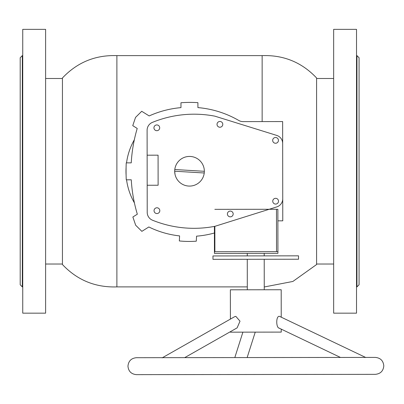 <?xml version="1.0" encoding="UTF-8"?>
<svg xmlns="http://www.w3.org/2000/svg" width="404" height="404" viewBox="0 0 404 404"><rect width="100%" height="100%" fill="white"/><g stroke="black" fill="none" stroke-linecap="round" stroke-linejoin="round"><path stroke-width="0.61" d="M264.251 286.976L292.865 281.457L316.595 264.534L316.595 77.977C301.803 62.347 283.653 54.899 262.146 55.621L116.887 55.621C95.384 54.899 77.235 62.347 62.443 77.977L62.443 264.534C77.235 280.164 95.384 287.618 116.887 286.896L116.887 55.621M262.146 121.589L262.146 55.621M134.416 202.889A63.539 63.539 0 0 1 126.558 179.805M126.104 175.19A63.539 63.539 0 0 1 126.093 167.483M126.538 162.863A63.539 63.539 0 0 1 134.335 139.764M62.443 78.492L45.617 78.492M62.443 264.024L45.617 264.024M180.002 159.888A14.827 14.827 0 0 0 174.796 169.523L174.72 170.367M199.031 182.628A14.827 14.827 0 0 0 204.242 172.993L174.69 171.215L175.008 174.301M189.501 156.434A14.827 14.827 0 0 0 174.69 171.276A14.827 14.827 0 0 0 189.537 186.082A14.827 14.827 0 0 0 204.343 171.24A14.827 14.827 0 0 0 189.501 156.434A14.827 14.827 0 0 1 190.41 156.459M174.796 169.523L204.343 171.301M189.537 186.082A14.827 14.827 0 0 1 188.628 186.057M275.553 137.496A2.879 2.879 0 0 0 272.675 140.38A2.879 2.879 0 0 0 275.563 143.253A2.879 2.879 0 0 0 278.437 140.37A2.879 2.879 0 0 0 275.553 137.496M275.629 198.319A2.879 2.879 0 0 0 272.75 201.202A2.879 2.879 0 0 0 275.639 204.076A2.879 2.879 0 0 0 278.513 201.192A2.879 2.879 0 0 0 275.629 198.319M156.924 207.782A2.879 2.879 0 0 0 154.045 210.666A2.879 2.879 0 0 0 156.929 213.544A2.879 2.879 0 0 0 159.807 210.661A2.879 2.879 0 0 0 156.924 207.782M156.818 124.937A2.879 2.879 0 0 0 153.939 127.821A2.879 2.879 0 0 0 156.828 130.694A2.879 2.879 0 0 0 159.701 127.81A2.879 2.879 0 0 0 156.818 124.937M219.902 121.468A2.879 2.879 0 0 0 217.024 124.351A2.879 2.879 0 0 0 219.907 127.23A2.879 2.879 0 0 0 222.786 124.346A2.879 2.879 0 0 0 219.902 121.468M230.285 211.08A2.879 2.879 0 0 0 227.407 213.963A2.879 2.879 0 0 0 230.29 216.842A2.879 2.879 0 0 0 233.169 213.958A2.879 2.879 0 0 0 230.285 211.08M282.674 143.481A8.474 8.474 0 0 0 276.715 135.406L214.862 116.16A110.221 110.221 0 0 0 152.374 122.397A8.474 8.474 0 0 0 147.107 130.25L147.213 212.373A8.474 8.474 0 0 0 152.495 220.21A110.221 110.221 0 0 0 214.999 226.291L276.806 206.893A8.474 8.474 0 0 0 282.739 198.798L282.643 121.564L243.051 121.614A8.474 8.474 0 0 1 238.794 120.473A98.253 98.253 0 0 0 197.909 107.6L197.904 102.667A115.357 115.357 0 0 0 180.962 102.752L180.967 107.626A98.253 98.253 0 0 0 149.177 115.933L141.718 111.282L135.537 117.412L132.754 125.659L137.219 128.442A150.041 150.041 0 0 0 131.244 162.857L126.235 162.863A192.45 192.45 0 0 0 126.255 179.805L131.265 179.8A150.041 150.041 0 0 0 137.33 214.201L132.866 216.999L135.673 225.24L141.865 231.351L148.849 226.972A91.996 91.996 0 0 0 179.593 235.901L179.341 240.946A96.591 96.591 0 0 0 196.293 241.178L196.546 236.163A91.996 91.996 0 0 0 214.413 232.992M147.177 185.254L158.121 185.239L158.08 155.176L147.137 155.192M282.739 198.798L282.77 220.826L277.881 220.831M184.689 357.641L237.123 327.861L240.016 321.18L235.835 316.367L234.684 316.67L162.166 357.858M365.832 357.535L279.411 316.312C275.76 315.807 275.972 328.391 279.427 328.174M281.229 317.089L281.199 289.749L230.366 289.809L230.406 319.099M281.245 329.139L281.25 332.103L230.421 332.169L230.421 331.664M214.403 226.407L214.433 251.707L277.922 251.626L277.922 253.323L214.438 253.404L214.433 251.707L214.883 251.707L214.852 226.321M276.528 251.631L277.922 251.626L277.866 209.272L276.472 209.272L276.528 251.631M214.832 209.348L276.472 209.272M212.958 255.944L298.521 255.838L298.526 259.227L212.964 259.333L212.958 255.944M22.316 286.896L20.2 284.78L20.2 57.737L22.316 55.621L22.316 286.896L22.74 286.896M22.74 313.156L22.74 29.356L45.617 29.356L45.617 313.156L22.74 313.156M356.949 55.621L359.065 57.737L359.065 284.78L356.949 286.896L356.949 55.621L356.525 55.621M356.525 33.911L356.525 313.156L333.654 313.156L333.654 29.356L356.525 29.356L356.525 33.911M247.309 286.896L116.887 286.896M316.595 78.492L333.654 78.492M316.595 264.024L333.654 264.024M366.776 374.356L375.341 374.346C380.482 373.836 383.305 371.008 383.8 365.862C383.29 360.721 380.462 357.899 375.316 357.404L136.416 357.702C131.27 358.207 128.452 361.035 127.957 366.181C128.462 371.326 131.29 374.149 136.436 374.644L375.341 374.346M234.815 357.58L242.9 332.154M279.018 328.073L340.466 357.444M255.237 332.139L247.147 357.56M247.263 253.358L247.268 255.904M247.309 289.789L247.273 259.292M264.256 289.769L264.216 259.272M264.211 253.338L264.211 255.883M22.316 55.621L22.74 55.621M356.949 286.896L356.525 286.896"/></g></svg>

